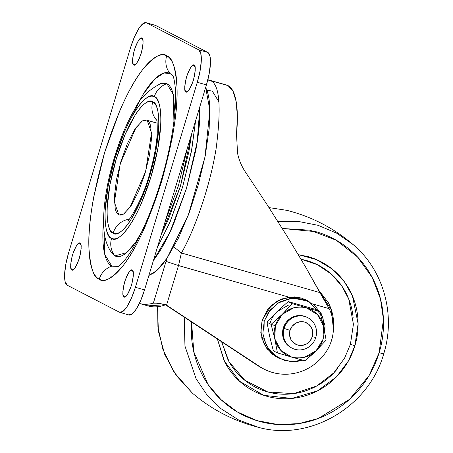 <?xml version="1.0" encoding="UTF-8"?>
<svg xmlns="http://www.w3.org/2000/svg" width="453" height="453" viewBox="0 0 453 453"><rect width="100%" height="100%" fill="white"/><g stroke="black" fill="none" stroke-linecap="round" stroke-linejoin="round"><path stroke-width="0.68" d="M288.482 305.124L277.038 311.63L267.01 322.253L269.614 336.234L273.335 350.786L277.434 352.91L273.335 350.786L269.614 336.234L267.01 322.253L271.104 324.371L282.259 314.331L292.293 303.708L319.807 311.579L323.527 326.137L326.137 340.118L316.103 350.735L304.948 360.781L277.434 352.91L274.829 338.929A25.73 24.751 -62.6 0 1 275.35 325.718L271.104 324.371L274.829 338.929L271.104 324.371L267.01 322.253L277.038 311.63L288.193 301.59L315.707 309.461L288.193 301.59L277.038 311.63A25.73 24.751 117.4 0 0 270.135 323.017M284.025 328.368A17.157 16.501 -62.6 0 1 307.191 317.377A17.157 16.501 -62.6 0 1 315.798 337.457A17.157 16.501 117.4 0 0 304.863 316.511A17.157 16.501 117.4 0 0 284.025 328.368L290.045 330.379A12.01 11.551 -62.6 0 1 304.626 322.077A12.01 11.551 -62.6 0 1 312.281 336.743L315.798 337.457L312.281 336.743L310.107 340.894L306.573 343.929L302.213 345.384L297.695 345.039L293.703 342.949L290.849 339.427L289.563 335.01L290.045 330.379L292.213 326.228L295.752 323.193L300.107 321.738L304.626 322.077L308.618 324.172L311.477 327.689L312.763 332.106L312.281 336.743A12.01 11.551 -62.6 0 1 297.695 345.039A12.01 11.551 -62.6 0 1 290.045 330.379L284.025 328.368A17.157 16.501 117.4 0 0 294.96 349.314A17.157 16.501 117.4 0 0 315.798 337.457A17.157 16.501 -62.6 0 1 292.627 348.442A17.157 16.501 -62.6 0 1 284.025 328.368L283.295 327.989L284.025 328.368M306.46 317.004A17.157 16.501 117.4 0 0 283.295 327.989A17.157 16.501 117.4 0 0 287.91 345.413M264.178 321.313L268.516 312.208L277.74 303.119L292.395 298.034L308.742 301.268L322.774 316.658L324.909 332.893L325.033 325.939L321.59 314.116L313.94 304.688L303.244 299.082L291.143 298.165L279.467 302.066L269.999 310.192L264.178 321.313L262.089 320.231L264.178 321.313L262.893 333.731L266.336 345.554L273.986 354.982L284.677 360.588L296.783 361.505L302.695 360.175L290.928 361.675L279.184 358.402L269.042 349.835L263.861 339.201L264.178 321.313M308.216 300.996L303.833 298.906M294.575 296.896L281.551 298.997L271.545 305.226L262.089 320.231L261.772 338.119L266.959 348.759L277.094 357.326L278.652 358.13M319.501 347.326L317.927 349.478L309.031 357.27L319.495 347.332M289.558 297.026L277.378 300.985L267.91 309.116L262.089 320.231L260.803 332.649L264.252 344.473L271.902 353.906L277.621 357.598M307.185 300.458L305.214 299.484M292.293 303.708L288.193 301.59L292.293 303.708L282.259 314.331L271.104 324.371L275.35 325.718A25.73 24.751 -62.6 0 1 282.259 314.331A25.73 24.751 -62.6 0 1 306.607 307.932A25.73 24.751 -62.6 0 1 323.527 326.137L319.807 311.579L315.707 309.461L319.807 311.579L292.293 303.708M326.137 340.118L323.527 326.137A25.73 24.751 -62.6 0 1 316.103 350.735L326.137 340.118M277.434 352.91L291.755 357.134A25.73 24.751 -62.6 0 1 274.829 338.929L277.434 352.91M306.607 307.932L317.525 314.637L323.527 326.137L323.006 339.354L316.103 350.735L304.659 357.247L291.755 357.134L280.832 350.429L274.829 338.929L275.35 325.718L282.259 314.331L293.697 307.819L306.607 307.932M307.344 317.445L304.133 316.132L297.672 315.645L291.449 317.723L286.398 322.06L283.295 327.989L282.61 334.608L284.444 340.916L288.527 345.945L291.579 347.915M316.103 350.735A25.73 24.751 -62.6 0 1 291.755 357.134L304.948 360.781L316.103 350.735M173.856 246.953L181.41 252.984C193.012 233.046 209.428 189.835 216.115 148.635C221.596 106.449 219.609 83.731 210.147 80.475A8.579 8.25 117.4 0 0 207.746 80.17A8.579 8.25 -62.6 0 1 210.147 80.475C219.609 83.731 221.596 106.449 216.115 148.635C209.428 189.835 193.012 233.046 181.41 252.984L319.886 292.598L305.294 266.511L287.298 236.545L266.959 204.456L245.464 172.112C241.602 166.364 238.969 160.068 237.559 153.227L236.523 134.456A105.073 28.256 -74 0 0 228.023 85.589L210.147 80.475L228.023 85.589L232.984 91.121L236.149 101.5L237.349 116.195L236.523 134.456L237.559 153.227C238.901 159.869 241.534 166.166 245.464 172.112L266.959 204.456L287.298 236.545L305.294 266.511L329.144 308.652C332.491 315.447 333.901 322.695 333.368 330.401C332.842 338.108 330.441 345.203 326.177 351.698C322.604 357.14 318.17 361.709 312.881 365.412C307.593 369.116 301.845 371.664 295.639 373.074C289.433 374.478 283.238 374.625 277.055 373.521C270.866 372.417 265.158 370.141 259.926 366.692L165.821 304.688L158.188 303.216L153.346 303.165A316.194 85.034 106 0 1 139.445 303.482M148.176 305.979A316.194 85.034 -74 0 0 165.815 304.693L166.545 305.163L178.505 265.554L166.545 305.163L259.926 366.692L167.027 305.815L257.531 365.452A49.32 47.435 117.4 0 0 262.044 368.074M147.763 305.866L165.815 304.693L155.215 303.006M226.596 85.022L207.87 79.688M212.463 91.381L219.02 102.033L212.463 91.381M139.365 303.459A316.194 85.034 -74 0 0 153.346 303.165L166.981 258.284C162.265 265.248 157.82 270.169 153.646 273.057L148.901 275.447M307.304 300.526L301.205 298.023L288.816 297.117L178.505 265.554L288.844 297.111M305.379 299.558L307.208 300.475M313.182 304.088L329.144 308.652L313.182 304.088M173.856 246.959L181.41 252.984L178.505 265.554L181.41 252.984L319.886 292.598L329.144 308.652A42.888 41.246 -62.6 0 1 326.177 351.698A49.32 47.435 -62.6 0 1 264.444 369.314A49.32 47.435 -62.6 0 1 259.926 366.692L262.349 368.232M166.421 305.424L167.027 305.815M148.907 275.435L156.738 270.588L166.981 258.284L188.125 215.611L204.988 157.027L209.892 110.345L205.656 87.463L206.913 90.357C208.408 94.445 209.348 99.762 209.733 106.296L209.167 128.703L205.271 155.572L198.391 184.501L189.144 212.91L178.352 238.261L166.981 258.284L153.363 303.159M178.505 265.554L165.968 261.364M275.951 324.201L276.641 322.31M306.885 300.305L288.816 297.117L295.107 296.936L301.205 298.023L306.653 300.186M153.42 260.481L158.72 252.916C163.748 245.067 168.663 235.566 173.471 224.405L186.472 188.499L195.736 150.662C198.057 138.21 199.428 126.874 199.858 116.653L199.943 106.387L197.265 141.715L186.472 188.499L169.915 232.304L153.425 260.458M199.909 106.506L199.818 116.642C199.388 126.863 198.018 138.199 195.696 150.651L186.432 188.488L173.431 224.394C168.624 235.554 163.703 245.056 158.68 252.904L153.454 260.379M157.293 247.644L169.501 223.267L182.497 187.361L191.766 149.524L195.588 120.815L191.381 151.557L182.497 187.361L170.283 221.438L157.299 247.632M153.459 260.356L169.92 232.202L186.432 188.488L197.214 141.806L199.903 106.529M191.568 134.128L188.89 151.664L180.413 186.285L168.522 219.133L161.313 234.331M187.576 147.344L178.425 185.713L165.068 221.908L178.425 185.713L187.576 147.344M161.325 234.303L180.413 186.285L191.557 134.156M118.726 214.671L114.399 202.208L120.226 163.805L135.974 127.655L142.31 121.042L146.523 120.102L157.236 123.244L147.197 120.368C145.606 119.547 143.714 119.949 141.517 121.585L134.541 129.79L127.321 143.743L120.962 161.313L116.427 179.83L114.411 196.472L115.215 208.708C115.962 211.857 117.134 213.85 118.726 214.671C120.317 215.492 122.208 215.09 124.399 213.459L131.376 205.249L138.595 191.296L144.96 173.726L149.49 155.209L151.512 138.567L150.702 126.336C149.954 123.182 148.788 121.194 147.197 120.368L151.523 132.831L145.69 171.234L129.943 207.383L123.607 214.003L119.394 214.937L118.726 214.671M156.874 120.475A19.298 18.562 -62.6 0 1 152.757 101.936C148.675 96.778 131.155 110.464 116.268 158.884C101.84 207.548 107.48 233.216 113.159 233.102A19.298 18.562 -62.6 0 1 129.116 219.241A19.298 18.562 117.4 0 0 113.159 233.102C115.373 234.246 118.001 233.686 121.053 231.415C124.099 229.144 127.338 225.339 130.758 219.999L140.804 200.594L149.649 176.155L155.957 150.396L158.76 127.253C159.054 120.294 158.68 114.62 157.638 110.232C156.602 105.849 154.971 103.08 152.757 101.936C150.549 100.793 147.916 101.353 144.864 103.624C141.817 105.894 138.578 109.7 135.158 115.039L125.119 134.445L116.268 158.884L109.96 184.643L107.157 207.791C106.863 214.75 107.236 220.418 108.278 224.807C109.32 229.195 110.945 231.959 113.159 233.102C117.242 238.267 134.768 224.575 149.649 176.155C164.077 127.491 158.437 101.829 152.757 101.936A19.298 18.562 117.4 0 0 156.874 120.475M174.898 112.293L173.306 94.581C171.936 88.822 169.801 85.192 166.897 83.692L160.894 83.482C148.324 90.034 139.598 98.624 134.705 109.252C126.308 123.692 119.167 141.053 113.29 161.33C107.333 182.157 104.105 201.115 103.618 218.199C103.703 229.524 103.511 241.5 112.219 253.618L114.903 255.894A19.298 18.562 -62.6 0 1 111.597 238.278C105.47 238.397 99.383 210.707 114.949 158.205C131.008 105.957 149.915 91.189 154.32 96.761A19.298 18.562 -62.6 0 1 166.897 83.692L160.288 83.703M128.879 122.372L142.803 94.819L154.813 79.015L163.822 73.029L169.994 73.443A19.298 18.562 -62.6 0 1 166.681 55.827C162.191 51.784 154.258 56.285 142.882 69.343C130.13 85.17 117.344 112.995 104.535 152.814C93.086 193.34 87.882 225.084 88.93 248.051C90.407 267.763 93.845 278.148 99.235 279.212A19.298 18.562 -62.6 0 1 111.812 266.143L104.751 254.41L103.59 219.96M79.949 243.204C81.783 243.272 81.568 248.301 79.32 258.284C75.747 267.581 73.278 271.438 71.902 269.852C70.073 269.784 70.283 264.756 72.537 254.773C76.104 245.475 78.573 241.619 79.949 243.204L78.346 243.544L76.376 245.866L74.332 249.807L72.537 254.773L71.251 260.005L70.685 264.711L70.911 268.17L71.902 269.852L73.505 269.512L75.481 267.191L77.52 263.25L79.32 258.284L80.6 253.051L81.172 248.346L80.94 244.886L79.79 243.136M141.846 38.199C143.675 38.273 143.465 43.295 141.211 53.278C137.644 62.582 135.17 66.438 133.799 64.847C131.965 64.779 132.174 59.751 134.428 49.768C138.001 40.47 140.47 36.614 141.846 38.199L140.237 38.545L138.267 40.861L136.228 44.802L134.428 49.768L133.148 55.006L132.576 59.705L132.808 63.165L133.799 64.847L135.402 64.507L137.372 62.186L139.416 58.244L141.211 53.278L142.491 48.046L143.063 43.341L142.837 39.887L141.681 38.131M132.117 270.192C133.952 270.26 133.743 275.288 131.489 285.271C127.922 294.569 125.447 298.425 124.077 296.84L124.462 296.953L124.077 296.84C122.242 296.772 122.452 291.743 124.705 281.76C128.273 272.463 130.747 268.601 132.117 270.192L130.515 270.532L128.544 272.853L126.506 276.794L124.705 281.76L123.426 286.992L122.854 291.698L123.08 295.158L124.077 296.84L125.679 296.5L127.65 294.178L129.688 290.237L131.489 285.271L132.769 280.039L133.341 275.333L133.114 271.874L131.959 270.124M194.014 65.187C195.849 65.26 195.634 70.283 193.38 80.266C189.813 89.569 187.344 93.426 185.968 91.834C184.139 91.766 184.348 86.738 186.602 76.755C190.169 67.457 192.638 63.601 194.014 65.187L192.412 65.532L190.436 67.848L188.397 71.789L186.602 76.755L185.317 81.993L184.75 86.693L184.977 90.153L185.968 91.834L187.57 91.495L189.547 89.173L191.585 85.232L193.38 80.266L194.665 75.034L195.232 70.328L195.005 66.874L193.856 65.119M129.014 315.005A30.023 8.075 -74 0 0 144.535 289.909L135.402 287.293L131.529 297.989L127.134 306.483L122.888 311.477L119.433 312.213L67.259 285.226A30.023 8.075 106 0 1 68.624 252.751L130.515 47.746A30.023 8.075 106 0 1 146.036 22.65M119.433 312.213L67.259 285.226L65.124 281.596L64.637 274.15L65.861 264.02L68.624 252.751L130.515 47.746L134.388 37.05L138.782 28.556L143.029 23.562L146.489 22.826L198.657 49.813L207.791 52.423L155.622 25.436L146.489 22.826L198.657 49.813L200.792 53.443L201.285 60.889L200.056 71.019L197.293 82.287L206.432 84.904A30.023 8.075 -74 0 0 207.791 52.423L198.657 49.813A30.023 8.075 106 0 1 197.293 82.287L135.402 287.293L144.535 289.909L206.432 84.904L197.293 82.287L135.402 287.293A30.023 8.075 106 0 1 119.881 312.389M146.489 22.826L155.622 25.436L207.791 52.423L209.926 56.053L210.419 63.505L209.19 73.635L206.432 84.904L144.535 289.909L140.662 300.605L136.268 309.093L132.021 314.093L128.567 314.829M109.909 276.738L111.302 277.31M118.318 266.449L111.812 266.143A19.298 18.562 117.4 0 0 99.235 279.212C103.007 281.16 107.486 280.203 112.684 276.336C117.876 272.468 123.386 265.99 129.213 256.896C135.039 247.802 140.741 236.783 146.313 223.85L161.381 182.225L172.123 138.363C174.813 123.929 176.404 110.792 176.902 98.941C177.4 87.084 176.761 77.423 174.994 69.955C173.222 62.486 170.453 57.774 166.681 55.827C162.91 53.879 158.431 54.836 153.239 58.703C148.04 62.571 142.531 69.049 136.704 78.142C130.877 87.236 125.175 98.256 119.603 111.195L104.535 152.814L93.794 196.681C91.104 211.109 89.513 224.252 89.014 236.104C88.516 247.955 89.156 257.615 90.928 265.084C92.695 272.553 95.47 277.264 99.235 279.212C103.726 283.261 111.659 278.754 123.035 265.696C135.792 249.869 148.573 222.044 161.381 182.225C172.831 141.698 178.035 109.954 176.993 86.987C175.509 67.282 172.072 56.891 166.681 55.827A19.298 18.562 117.4 0 0 169.994 73.443L172.859 75.815M111.812 266.143C108.561 264.461 106.172 260.401 104.643 253.957C103.114 247.514 102.565 239.178 102.995 228.952L103.595 219.909M135.736 107.542L144.133 92.689C149.162 84.847 153.912 79.258 158.391 75.923C162.876 72.588 166.738 71.761 169.994 73.443M111.783 253.063L114.903 255.894C117.814 257.395 121.268 256.658 125.271 253.68C129.275 250.696 133.522 245.702 138.012 238.691L139.354 236.551M174.037 127.14L173.323 94.66L166.897 83.692A19.298 18.562 117.4 0 0 154.32 96.761C156.71 97.995 158.465 100.979 159.586 105.713C160.707 110.441 161.115 116.563 160.798 124.071L157.769 149.048L150.968 176.834L141.421 203.204C137.888 211.404 134.275 218.38 130.583 224.144C126.897 229.903 123.403 234.008 120.113 236.46C116.823 238.907 113.98 239.518 111.597 238.278C109.207 237.044 107.452 234.059 106.33 229.331C105.209 224.597 104.807 218.476 105.119 210.968L108.148 185.99L114.949 158.205L124.496 131.834C128.029 123.641 131.642 116.659 135.334 110.9C139.026 105.136 142.514 101.03 145.804 98.578C149.094 96.132 151.936 95.526 154.32 96.761C160.447 96.642 166.534 124.332 150.968 176.834C134.909 229.082 116.002 243.85 111.597 238.278A19.298 18.562 117.4 0 0 114.903 255.894L126.58 252.638L135.623 242.264L146.427 223.584M268.991 207.593L286.947 210.362C311.67 216.659 333.742 228.08 353.164 244.614L336.839 233.261L318.142 225.322L298.114 221.404L277.972 221.63L298.114 221.404L318.142 225.322L336.839 233.261L353.164 244.614C383.504 270.028 395.996 314.795 383.742 353.736A6.433 0.334 -163.2 0 1 379.15 352.689A6.433 0.334 16.8 0 0 383.742 353.742A6.433 0.334 -163.2 0 0 383.629 353.629M282.287 228.482L310.05 230.209L336.132 240.164L357.411 256.845L372.196 277.429L380.492 298.98L383.425 319.348L379.15 352.689C382.944 340.124 384.263 327.372 383.113 314.433C381.958 301.494 378.425 289.354 372.502 278.012C366.579 266.664 358.719 256.981 348.929 248.957C339.138 240.934 328.159 235.181 315.99 231.698L282.281 228.482M337.995 368.062C332.343 375.18 325.611 380.962 317.791 385.407C309.977 389.852 301.675 392.626 292.887 393.731C284.093 394.829 275.486 394.178 267.06 391.766C258.635 389.354 251.03 385.373 244.252 379.818C237.474 374.257 232.032 367.553 227.933 359.699L221.625 341.794L229.11 361.856L244.756 380.226L267.717 391.947L293.55 393.64L316.664 386.035L333.753 372.927L344.552 358.227L350.407 344.342L354.903 345.752L348.47 360.882L336.477 376.873L317.428 390.899L291.823 398.442L263.748 395.333L239.631 381.307L224.065 360.673L217.395 339.008L224.767 362.06C229.127 370.412 234.909 377.536 242.112 383.436C249.314 389.342 257.395 393.572 266.347 396.137C275.299 398.697 284.444 399.393 293.782 398.221C303.119 397.049 311.941 394.104 320.248 389.376C328.55 384.654 335.707 378.51 341.709 370.95C347.711 363.397 352.111 354.993 354.903 345.752L350.407 344.342L353.425 324.286L348.753 299.116L341.811 285.973L331.228 273.997L317.293 264.66L301.019 259.218M333.425 329.507L331.426 310.095L318.363 289.756L328.306 302.587C331.188 308.114 332.91 314.025 333.476 320.322L333.414 329.682M353.153 317.853C352.355 308.895 349.903 300.486 345.803 292.632C341.704 284.778 336.262 278.068 329.484 272.513C322.7 266.959 315.101 262.972 306.675 260.566L301.013 259.212M298.306 254.654L316.415 259.569L332.225 269.071L344.399 281.811L352.491 296.086L358.102 323.742L354.903 345.752C357.694 336.505 358.663 327.128 357.813 317.604C356.97 308.085 354.365 299.156 350.01 290.809C345.65 282.457 339.869 275.333 332.666 269.433C325.464 263.527 317.383 259.297 308.431 256.732L298.295 254.643M191.54 321.97L191.664 338.436C192.819 351.375 196.353 363.516 202.276 374.858C208.199 386.205 216.058 395.888 225.849 403.912C235.639 411.936 246.619 417.689 258.788 421.171C270.956 424.654 283.385 425.599 296.081 424.008C308.77 422.417 320.764 418.408 332.049 411.987C343.334 405.565 353.063 397.219 361.222 386.941C369.382 376.67 375.356 365.248 379.15 352.689L369.138 375.452L349.654 399.263L318.385 418.43L298.816 423.623L277.814 424.512L256.811 420.582L237.383 411.975L220.854 399.512L208.023 384.444L193.782 351.783L191.557 321.981M184.235 317.157L184.954 346.058L196.019 378.595L206.698 394.489L221.03 408.691L238.629 419.999L258.618 427.394L238.629 419.999L221.03 408.691L206.698 394.489L196.019 378.595L184.954 346.058L184.235 317.157M157.65 306.721L157.916 326.913L162.87 349.291L174.071 372.258L192.395 393.142L174.071 372.258L162.87 349.291L157.916 326.913L157.65 306.721M307.791 317.672L307.06 317.298M292.026 348.147L291.296 347.768M206.97 90.498L211.172 90.866M139.037 303.368L148.171 305.979M261.67 367.881L263.504 368.827M146.625 120.13L157.231 123.165M119.841 312.377L128.975 314.994M146.081 22.661L155.215 25.277M172.808 75.73C173.669 76.834 174.507 80.923 175.317 88.001C177.083 107.588 172.049 143.726 161.925 177.887C153.442 206.443 143.822 229.818 133.057 248.012C123.595 263.703 117.774 266.998 118.233 266.494M156.551 119.15C157.038 118.035 157.276 122.786 157.253 133.403C156.511 145.073 154.009 158.38 149.745 173.323C143.21 198.754 128.431 222.315 127.395 221.047L127.418 221.036M157.531 306.732L158.374 331.109L164.745 354.467L176.291 375.526L192.395 393.142C211.823 409.676 233.895 421.097 258.618 427.394C310.011 441.635 369.11 406.726 383.742 353.736"/></g></svg>
